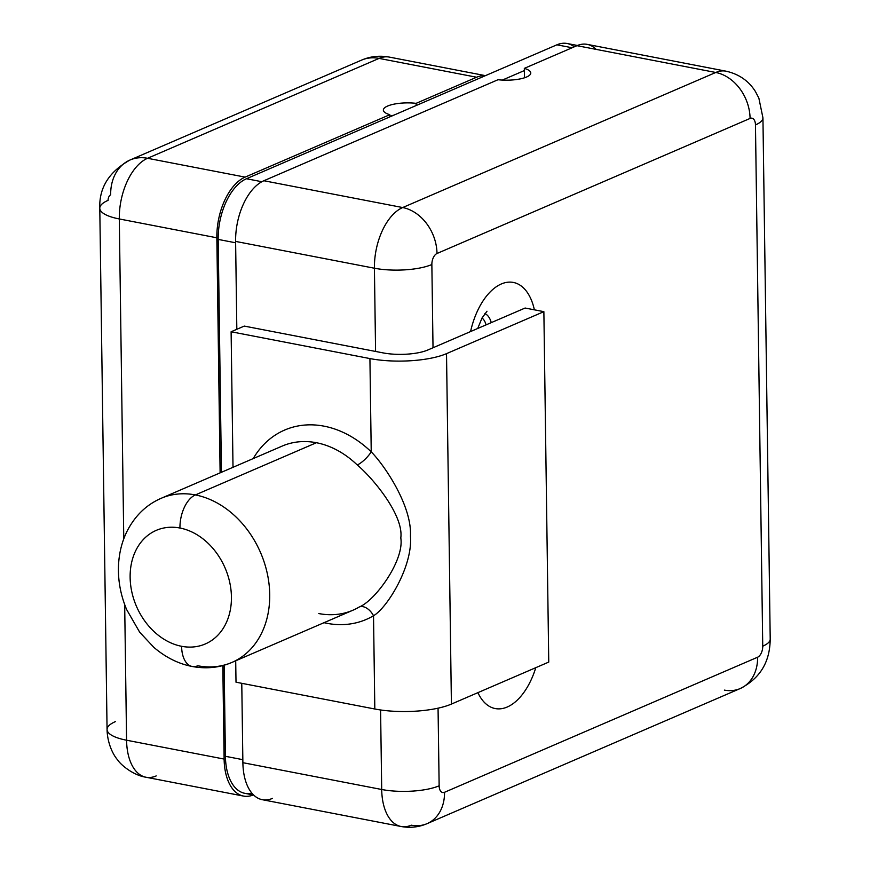 <?xml version="1.0" encoding="UTF-8"?>
<svg xmlns="http://www.w3.org/2000/svg" width="870" height="870" viewBox="0 0 870 870"><rect width="100%" height="100%" fill="white"/><g stroke="black" fill="none" stroke-linecap="round" stroke-linejoin="round"><path stroke-width="1.3" d="M502.294 80.084L524.36 70.568L524.458 77.8L524.327 68.371L524.36 70.568L502.294 80.084M724.384 690.117A41.249 32.19 -113.3 0 0 740.174 688.561C765.045 675.859 769.993 655.491 770.211 639.091L762.936 117.82L758.857 98.103L755.432 91.546C748.711 80.856 738.891 74.07 725.993 71.177A50.406 27.829 -79.1 0 0 715.76 72.482L402.69 207.549A50.406 27.829 100.9 0 0 374.415 268.221A41.249 12.104 179.2 0 0 431.857 264.524L433.021 347.761L427.757 350.023A32.081 9.418 -0.8 0 1 383.083 352.894L375.579 351.447L374.415 268.221A41.249 12.104 -0.8 0 0 431.857 264.524A9.168 5.057 100.9 0 1 437.001 253.496A41.249 32.19 -113.3 0 0 402.69 207.549A41.249 32.19 66.7 0 1 437.001 253.496L750.081 118.429A41.249 32.19 -113.3 0 0 715.76 72.482A41.249 32.19 66.7 0 1 750.081 118.429A9.168 5.057 100.9 0 1 755.464 124.921L762.74 646.182A41.249 12.104 -0.8 0 0 770.211 639.091A41.249 12.104 179.2 0 1 762.74 646.182A9.168 5.057 100.9 0 1 757.607 657.22A41.249 32.19 66.7 0 1 740.174 688.561A41.249 32.19 -113.3 0 0 757.607 657.22L444.526 792.287A41.249 32.19 66.7 0 1 427.094 823.64A41.249 32.19 -113.3 0 0 444.526 792.287A9.168 5.057 100.9 0 1 439.143 785.795A41.249 12.104 179.2 0 1 381.702 789.492A41.249 12.104 -0.8 0 0 439.143 785.795L438.056 708.18L439.143 785.795A9.168 5.057 100.9 0 0 444.526 792.287L757.607 657.22A9.168 5.057 100.9 0 0 762.74 646.182L755.464 124.921A41.249 12.104 -0.8 0 0 762.936 117.82A41.249 12.104 179.2 0 1 755.464 124.921A9.168 5.057 100.9 0 0 750.081 118.429L437.001 253.496A9.168 5.057 100.9 0 0 431.857 264.524L433.021 347.761L427.757 350.023A32.081 9.418 179.2 0 1 383.083 352.894L375.579 351.447L374.415 268.221A50.406 27.829 -79.1 0 1 402.69 207.549L263.871 180.742L498.021 79.725A23.37 6.862 -0.8 0 0 530.787 73.004A23.37 6.862 -0.8 0 0 524.327 68.371A23.37 6.862 179.2 0 1 526.557 77.017A23.37 6.862 179.2 0 1 498.021 79.725L263.871 180.742A50.406 27.829 100.9 0 0 235.607 241.414L236.825 329.023A23.37 18.237 66.7 0 1 237.151 329.164A23.37 18.237 -113.3 0 0 236.825 329.023L235.607 241.414A50.406 27.829 -79.1 0 1 263.871 180.742L402.69 207.549L715.76 72.482L576.951 45.675L524.327 68.371L576.951 45.675A50.406 27.829 -79.1 0 1 587.174 44.37L725.993 71.177A50.406 27.829 100.9 0 0 715.76 72.482L576.951 45.675A50.406 27.829 100.9 0 1 596.189 49.394M389.836 116.884L246.46 178.742L261.87 181.721L246.46 178.742A50.406 27.829 100.9 0 0 218.185 239.413L221.437 472.29L218.185 239.413A50.406 27.829 -79.1 0 1 246.46 178.742L416.154 105.531L389.836 116.884L389.814 114.699L389.836 116.884M574.254 46.839A50.406 27.829 -79.1 0 0 556.898 44.816L572.134 47.752L556.898 44.816L416.154 105.531L416.121 103.345L476.629 77.234L379.081 58.399A50.406 27.829 -79.1 0 1 389.314 57.094A50.406 27.829 100.9 0 0 379.081 58.399L147.563 158.286L245.112 177.121L389.814 114.699A23.37 6.862 179.2 0 1 387.585 106.053A23.37 6.862 179.2 0 1 416.121 103.345A23.37 6.862 -0.8 0 0 383.355 110.066A23.37 6.862 -0.8 0 0 389.814 114.699L245.112 177.121A50.406 27.829 100.9 0 0 216.847 237.793A50.406 27.829 -79.1 0 1 245.112 177.121L147.563 158.286A50.406 27.829 100.9 0 0 119.299 218.957A50.406 27.829 -79.1 0 1 147.563 158.286A45.827 35.768 -113.3 0 0 130.022 160.015A45.827 35.768 66.7 0 1 147.563 158.286L379.081 58.399A45.827 35.768 -113.3 0 0 361.539 60.128A45.827 35.768 66.7 0 1 379.081 58.399L476.629 77.234A50.406 27.829 -79.1 0 1 485.286 75.712L556.898 44.816A50.406 27.829 -79.1 0 1 567.131 43.5L577.408 45.479M220.121 472.856L216.847 237.793L119.299 218.957A45.827 13.452 179.2 0 1 99.789 208.245A45.827 13.452 -0.8 0 0 119.299 218.957L123.768 538.878L119.299 218.957L216.847 237.793L220.121 472.856M235.618 242.784L218.185 239.413L235.618 242.784M433.021 347.761L470.572 331.557A59.291 32.734 -79.1 0 1 503.164 283.261A59.291 32.734 -79.1 0 1 534.376 309.818A59.291 32.734 -79.1 0 0 503.164 283.261A59.291 32.734 -79.1 0 0 470.572 331.557L433.021 347.761M535.789 667.682A59.291 32.734 -79.1 0 1 477.913 692.65A59.291 32.734 -79.1 0 0 535.789 667.682M231.964 662.407A89.36 69.741 -113.3 0 0 267.264 573.395A89.36 69.741 -113.3 0 0 195.369 494.932A89.36 69.741 66.7 0 1 267.264 573.395A89.36 69.741 66.7 0 1 231.964 662.407C219.566 667.725 206.31 669.084 192.172 666.485A27.492 15.181 -79.1 0 1 181.602 646.301A27.492 15.181 100.9 0 0 192.172 666.485A27.492 15.181 100.9 0 0 197.762 665.768A89.36 69.741 -113.3 0 0 231.964 662.407L352.981 610.196A89.36 69.741 66.7 0 0 359.223 607.01C375.231 600.67 404.506 560.323 400.798 537.932C403.876 515.638 373.524 478.663 357.244 464.961A89.36 69.741 66.7 0 0 316.397 442.721L195.369 494.932L316.397 442.721A89.36 69.741 66.7 0 0 282.185 446.082A89.36 69.741 66.7 0 1 316.397 442.721A89.36 69.741 66.7 0 1 357.244 464.961C373.524 478.663 403.876 515.638 400.798 537.932C404.506 560.323 375.231 600.67 359.223 607.01A13.746 8.548 59.3 0 1 373.524 615.742L374.818 709.006L236.009 682.2L235.705 660.787L236.009 682.2L374.818 709.006A54.995 16.138 -0.8 0 0 451.41 704.08L548.752 662.081L543.87 311.656L525.11 308.034L470.572 331.557L525.11 308.034L543.87 311.656L548.752 662.081L451.41 704.08A54.995 16.138 179.2 0 1 374.818 709.006L373.524 615.742C387.367 607.738 412.978 565.902 410.433 536.116C412.152 506.666 385.388 466.298 371.229 451.845L369.924 358.57A54.995 16.138 -0.8 0 0 446.517 353.644L543.87 311.656L446.517 353.644L451.41 704.08L446.517 353.644A54.995 16.138 -0.8 0 1 369.924 358.57L231.115 331.764L369.924 358.57L371.229 451.845A103.106 80.475 -113.3 0 0 253.213 458.588A103.106 80.475 66.7 0 1 371.229 451.845C385.388 466.298 412.152 506.666 410.433 536.116C412.978 565.902 387.367 607.738 373.524 615.742A103.106 80.475 66.7 0 1 324.021 622.692A103.106 80.475 -113.3 0 0 373.524 615.742A13.746 8.548 59.3 0 0 359.223 607.01A89.36 69.741 66.7 0 1 352.981 610.196A89.36 69.741 66.7 0 1 318.779 613.557M381.702 789.492L380.581 709.974L381.702 789.492A50.406 27.829 100.9 0 0 401.081 826.5A50.406 27.829 100.9 0 0 411.314 825.184A41.249 32.19 -113.3 0 0 427.094 823.64C418.796 827.196 410.129 828.142 401.081 826.5A50.406 27.829 -79.1 0 1 381.702 789.492L242.882 762.686L381.702 789.492M375.579 351.447L244.263 326.087L231.115 331.764L233.008 467.31L231.115 331.764L244.263 326.087L375.579 351.447M491.267 322.629A23.544 12.996 100.9 0 0 484.862 313.548A23.544 12.996 100.9 0 1 491.267 322.629M482.023 318.007A19.075 10.527 -79.1 0 1 486.047 324.88A19.075 10.527 100.9 0 0 482.023 318.007M401.081 826.5L262.261 799.693A50.406 27.829 -79.1 0 1 242.882 762.686L241.773 683.309L242.882 762.686A50.406 27.829 100.9 0 0 272.495 798.377M485.286 75.712A50.406 27.829 100.9 0 0 476.629 77.234L416.121 103.345L416.154 105.531L485.286 75.712M389.836 116.221A23.37 6.862 179.2 0 1 393.805 115.177A23.37 6.862 -0.8 0 0 389.836 116.221M99.789 208.245A45.827 13.452 -0.8 0 1 108.087 200.361A4.578 2.534 -79.1 0 1 110.664 194.847A45.827 35.768 -113.3 0 1 130.022 160.015C109.087 171.694 99.006 187.779 99.789 208.245L107.064 729.517A45.827 13.452 -0.8 0 0 126.574 740.218A45.827 13.452 179.2 0 1 107.064 729.517C107.304 742.654 112.741 754.442 117.765 760.075C120.125 764.045 132.501 775.159 145.953 777.236A50.406 27.829 100.9 0 0 156.187 775.92M124.682 604.574L126.574 740.218L224.123 759.064L222.818 665.572L224.123 759.064A50.406 27.829 100.9 0 0 243.502 796.072A50.406 27.829 100.9 0 0 253.279 794.952A50.406 27.829 -79.1 0 1 224.123 759.064L126.574 740.218A50.406 27.829 100.9 0 0 145.953 777.236A50.406 27.829 -79.1 0 1 126.574 740.218L124.682 604.574M253.605 795.017L244.785 793.309A50.406 27.829 -79.1 0 1 225.406 756.302L224.134 665.202L225.406 756.302L242.839 759.673L225.406 756.302A50.406 27.829 100.9 0 0 251.821 793.081M374.415 268.221L235.607 241.414L374.415 268.221M115.373 721.632A45.827 13.452 -0.8 0 0 107.064 729.517M357.244 464.961A13.746 4.067 133.9 0 0 371.229 451.845A13.746 4.067 133.9 0 1 357.244 464.961M195.369 494.932A89.36 69.741 -113.3 0 0 161.167 498.303A89.36 69.741 66.7 0 1 195.369 494.932A27.492 15.181 100.9 0 0 179.949 528.025A27.492 15.181 -79.1 0 1 195.369 494.932M181.602 646.301A61.868 48.285 -113.3 0 0 231.431 596.94A61.868 48.285 -113.3 0 0 179.949 528.025A61.868 48.285 66.7 0 1 231.431 596.94A61.868 48.285 66.7 0 1 181.602 646.301A61.868 48.285 66.7 0 1 130.13 577.375A61.868 48.285 66.7 0 1 179.949 528.025A61.868 48.285 -113.3 0 0 130.13 577.375A61.868 48.285 -113.3 0 0 181.602 646.301M486.982 311.232L481.991 318.083L477.717 328.469M740.174 688.561L427.094 823.64M485.416 75.647L389.314 57.094C379.592 55.332 370.337 56.343 361.539 60.128L130.022 160.015M145.953 777.236L243.502 796.072M282.185 446.082L161.167 498.303C146.551 504.654 135.242 515.508 127.259 530.852C122.072 541.151 119.157 552.591 118.516 565.174C117.863 580.225 120.582 595.026 126.65 609.587L139.668 632.186L153.859 647.367C165.702 657.459 178.48 663.821 192.172 666.485"/></g></svg>
